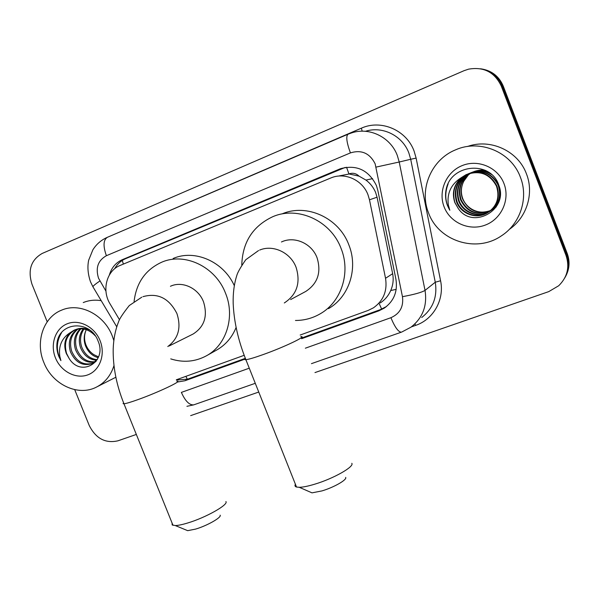 <?xml version="1.0" encoding="UTF-8"?>
<svg xmlns="http://www.w3.org/2000/svg" width="599" height="599" viewBox="0 0 599 599"><rect width="100%" height="100%" fill="white"/><g stroke="black" fill="none" stroke-linecap="round" stroke-linejoin="round"><path stroke-width="0.9" d="M380.245 302.937C384.887 299.927 388.377 295.794 390.72 290.53C393.094 285.102 393.738 279.493 392.652 273.698L377.056 197.206L375.58 192.369C373.469 187.412 370.257 183.309 365.944 180.074L359.056 176.151C356.083 173.321 352.706 172.587 348.925 173.95L346.551 167.211M300.174 335.036L368.13 310.439L373.432 307.834C383.442 300.75 387.478 290.897 385.539 278.28L369.478 199.804L368.011 194.825C362.605 180.112 345.166 172.108 331.329 177.768L120.152 265.432C106.547 270.643 101.538 290.343 110.096 303.963L119.478 319.724M348.925 173.95L359.056 176.151M348.468 174.137L339.199 175.904M176.323 379.796L244.182 355.312M47.209 321.798L32.002 284.263C27.614 270.186 31.006 259.914 42.17 253.459L464.023 70.697L468.56 69.162C483.752 66.549 494.654 72.172 501.258 86.031L566.062 255.556L566.669 254.59C569.567 262.714 568.908 270.531 564.707 278.041C568.908 270.531 569.567 262.714 566.669 254.59L502.276 86.106L566.669 254.59L567.275 253.632C570.151 261.703 569.499 269.475 565.321 276.94M480.563 68.765C490.918 70.585 498.158 76.365 502.276 86.106C498.158 76.365 490.918 70.585 480.563 68.765M481.701 68.952C491.996 70.757 499.192 76.5 503.287 86.189L567.275 253.632M301.596 338.705L378.703 310.903L384.199 308.171C393.91 301.185 397.818 291.548 395.932 279.276L377.834 190.437L376.397 185.525C368.602 170.019 356.637 164.411 340.494 168.701L122.473 259.614C115.914 262.534 111.541 267.663 109.362 274.993M114.679 268.726C117.254 264.054 120.908 260.707 125.618 258.678L345.264 167.406M566.062 255.556C569.821 267.094 567.38 277.157 558.717 285.738L548.759 291.616L314.969 372.578M136.34 434.44L117.921 440.819C105.387 443.619 95.825 438.513 89.236 425.5L74.71 389.664M258.753 392.046L190.654 415.631M177.371 382.042L184.964 380.747L244.894 359.145M245.35 358.329L187.742 379.107L176.435 380.088M386.49 306.508L380.485 309.586L301.364 338.121M428.555 212.937C418.858 189.359 431.302 159.521 455.652 149.81C479.904 138.938 511.351 151.944 520.404 177.244C528.752 198.164 520.217 223.831 501.415 235.834C476.235 253.355 438.505 241.023 428.555 212.937M467.437 146.508C490.334 138.197 518.172 150.881 526.476 173.935C534.286 193.559 526.626 217.624 509.255 229.417M458.28 208.504C472.798 230.218 508.708 209.575 498.892 185.488C491.315 160.427 451.796 163.669 446.337 188.513C445.005 194.331 445.386 200.006 447.475 205.532L449.819 210.249L448.374 205.165C446.727 193.2 451.159 183.953 461.664 177.424C453.937 184.387 451.653 192.766 454.813 202.552L458.28 208.504L454.918 202.507C451.616 190.355 455.487 181.025 466.516 174.511C480.136 169.742 490.281 173.583 496.953 186.057C500.352 197.228 497.342 206.063 487.908 212.555C476.699 219.504 461.208 213.573 456.992 201.474C453.728 189.441 457.561 180.202 468.485 173.762L468.98 173.53C482.158 169.45 491.906 173.411 498.211 185.398C501.58 196.45 498.608 205.202 489.301 211.664M503.999 183.616C510.311 199.714 501.318 219.212 485.205 225.112C469.182 231.251 450.089 222.663 444.121 206.887C437.921 191.201 446.255 171.868 462.271 165.556C478.189 159.012 497.934 167.428 503.999 183.616M468.732 173.613L467.999 173.95C457.044 180.404 453.203 189.666 456.483 201.728C460.706 213.858 476.235 219.803 487.459 212.84C496.915 206.333 499.94 197.475 496.526 186.274C489.84 173.777 479.672 169.921 466.015 174.706L461.664 177.424M469.975 173.238C459.478 179.7 455.832 188.775 459.036 200.463C463.162 212.293 478.197 218.208 489.278 211.642M489.66 211.425C499.004 204.993 501.992 196.24 498.63 185.181C492.266 173.133 482.465 169.21 469.219 173.425M469.728 173.306C459.036 179.745 455.3 188.88 458.527 200.717C462.69 212.667 477.95 218.568 489.069 211.791M470.971 172.999C461.23 179.52 457.921 188.348 461.028 199.474C467.257 211.881 476.946 215.73 490.094 211.013M491.375 210.316L497.237 205.21M470.724 173.051C460.796 179.565 457.404 188.453 460.534 199.722C466.853 212.256 476.639 216.074 489.892 211.17M491.03 210.548L497.754 204.207M490.873 210.354C484.359 212.974 478.137 212.66 472.207 209.41C467.789 206.91 464.644 203.316 462.772 198.613C460.616 192.676 460.968 186.858 463.836 181.153C460.878 187.015 460.436 192.885 462.503 198.748C468.463 210.773 477.852 214.697 490.678 210.519M493.059 209.231L496.174 206.992M492.73 209.455L496.339 206.737M489.967 173.141C483.932 170.213 477.658 170.056 471.158 172.684M491.682 174.564C485.16 170.528 478.242 169.921 470.911 172.767L470.425 173.021M470.679 172.864L469.96 173.193M485.467 170.401C481.349 169.712 477.216 170.228 473.06 171.958M472.828 172.055L472.319 172.295M486.328 170.827C481.896 169.809 477.388 170.213 472.821 172.033M472.589 172.138L471.885 172.452M463.836 181.153L468.68 174.481M448.172 183.803C444.51 193.26 445.057 202.08 449.819 210.249M113.952 365.622C110.912 375.296 105.274 382.349 97.053 386.789C78.589 397.025 52.36 384.76 43.839 362.44C35.139 342.081 43.285 317.29 61.532 310.185C79.525 302.158 104.024 314.348 112.23 335.867L113.825 340.487M83.254 302.57C88.914 300.264 94.897 299.627 101.201 300.668M69.282 358.711C81.194 377.737 107.251 361.759 98.139 341.243C90.711 319.986 60.327 321.289 57.122 342.149C56.396 347.008 56.98 351.808 58.874 356.555L60.911 360.62L59.788 356.188C58.425 345.818 61.922 337.956 70.278 332.602C64.707 338.18 63.382 345.166 66.317 353.552L69.282 358.711L66.571 353.447C63.659 342.643 66.616 334.721 75.437 329.667M100.055 340.599C105.716 354.376 99.891 370.452 87.881 374.839C75.953 379.422 60.866 371.462 55.475 357.917C49.904 344.447 55.303 328.462 67.23 323.782C79.068 318.893 94.575 326.747 100.055 340.599M78.117 329.001C71.169 334.459 69.035 341.879 71.7 351.261C76.492 361.706 83.568 365.704 92.912 363.249M93.826 362.837L96.057 361.437M77.436 329.121C70.031 334.512 67.694 342.074 70.427 351.8C75.556 362.739 82.939 366.61 92.59 363.413L97.42 359.325M80.94 328.791C75.751 334.347 74.351 341.123 76.747 349.112C80.708 358.202 86.855 362.402 95.181 361.714M80.214 328.799C74.605 334.354 73.026 341.303 75.496 349.644C79.652 359.071 86.039 363.241 94.642 362.148M83.927 329.098C80.348 334.497 79.607 340.464 81.704 347.001C84.908 354.72 90.06 358.943 97.173 359.655M83.164 328.963C79.195 334.429 78.304 340.614 80.476 347.525C83.86 355.596 89.273 359.827 96.701 360.224M98.521 356.892L93.893 354.668C90.344 352.384 87.724 349.21 86.039 345.151C84.07 340.03 84.055 335.096 85.986 330.363C83.823 335.298 83.62 340.322 85.372 345.436C87.948 351.972 92.231 356.046 98.221 357.663M89.947 330.191C85.155 327.863 80.326 327.683 75.474 329.652M95.323 335.889C88.996 329.18 81.951 327.271 74.194 330.154L70.278 332.602M61.517 332.789C56.186 341.707 55.984 350.977 60.911 360.62M345.645 477.396C347.36 479.687 333.898 487.406 321.895 490.925L311.997 492.857L309.121 491.599M295.404 484.254C294.596 485.639 294.963 486.568 296.512 487.032L299.283 487.301C302.967 487.219 308.096 486.186 314.67 484.202C333.531 478.608 354.653 466.591 351.808 463.312M290.642 299.56L305.752 291.443C317.725 283.567 321.491 272.328 317.051 257.735C311.75 243.344 294.356 235.744 281.463 241.974M241.779 265.013C242.49 242.243 252.8 226.145 272.717 216.726C297.763 205.704 330.843 220.672 341.063 248.413C350.947 272.59 341.363 301.836 320.338 313.741C312.648 318.219 304.359 320.458 295.464 320.472M281.979 213.933C306.523 203.151 338.869 217.744 348.828 244.819C358.464 268.419 349.06 296.999 328.469 308.657M220.14 515.177C221.855 517.341 207.194 525.712 195.596 529.097L187.704 530.669L185.338 529.696M172.078 523.047L172.16 524.934L175.29 525.555C178.18 525.473 182.268 524.634 187.554 523.032C205.771 517.656 228.766 504.635 225.913 501.558M192.511 334.324L193.148 334.002C204.454 326.762 207.898 316.025 203.495 301.799C198.359 288.112 182.253 280.639 170.43 286.277M134.086 301.492C136.332 282.728 145.542 269.632 161.73 262.197C184.739 252.044 215.603 266.727 225.538 293.248C235.347 316.886 226.34 345.226 206.296 355.866C195.087 361.841 183.242 362.844 170.745 358.891M173.133 258.491C194.727 249.049 223.479 261.516 234.291 285.626M236.096 327.466C232.045 337.454 225.568 344.979 216.681 350.041L206.296 355.866M377.056 197.206L369.478 199.804M381.66 309.129L379.227 303.671M390.72 290.53L396.201 289.362M187.367 379.242L185.9 376.412M365.944 180.074L372.608 178.637M123.372 264.099L122.263 260.445M392.652 273.698L385.539 278.28M503.287 86.189L501.258 86.031M341.557 168.648L339.506 169.09M305.348 348.199L390.907 317.702C399.877 313.719 403.733 306.71 402.461 296.677L375.139 163.804C369.725 153.149 361.489 149.518 350.415 152.902L106.382 255.713C98.004 260.423 95.383 267.925 98.535 278.221L105.933 291.121M350.415 152.902C346.551 142.21 345.788 135.966 348.124 134.161L351.703 132.873C369.441 126.853 390.593 137.193 397.317 155.5L399.219 162.015L410.697 159.274L408.877 153.037C402.498 135.651 382.447 125.753 365.45 131.301M93.272 287.34L92.867 286.674C93.571 285.558 95.907 283.664 99.898 280.983M126.434 229.14L361.362 128.186L362.2 131.188M361.362 128.186C381.016 119.201 406.451 130.02 414.089 151.083L416.125 158.084L440.579 280.759C444.645 299.657 433.317 319.522 415.624 325.384L411.408 326.859M376.105 167.091L399.219 162.015L425.028 290.41L435.271 282.219L410.697 159.274L416.125 158.084M402.461 296.677C414.074 294.536 421.599 292.447 425.028 290.41C427.409 305.7 422.729 317.949 410.974 327.181L401.682 332.071M421.711 317.507C433.017 308.627 437.532 296.864 435.271 282.219L440.579 280.759M181.347 392.405L249.274 368.19M414.935 323.857L415.624 325.384M181.385 392.39C185.241 401.06 189.351 405.216 193.709 404.864L194.323 404.647M390.907 317.702C394.846 327.144 398.305 331.981 401.3 332.198L311.443 363.653M116.745 326.792L92.867 286.674L90.501 281.822C87.881 274.035 87.274 266.817 88.674 260.183L92.867 249.828C96.439 244.13 101.298 239.944 107.453 237.271C103.32 239.772 102.961 245.919 106.382 255.713M380.485 309.586L378.703 310.903M187.742 379.107L184.964 380.747M125.618 258.678L122.473 259.614M284.308 302.959C296.894 294.671 300.818 282.795 296.086 267.326C290.597 252.516 273.062 244.34 259.614 250.09M300.795 336.668C308.051 335.672 284.42 347.016 263.238 354.548C254.463 357.678 248.682 359.393 245.889 359.692C244.572 359.789 244.422 359.43 245.455 358.599M167.795 346.544C178.412 338.622 181.452 327.616 176.907 313.517C169.075 298.197 157.762 292.582 142.974 296.662M176.877 381.249C183.788 380.253 158.031 392.48 137.86 399.645C130.769 402.184 126.134 403.561 123.971 403.786L123.072 403.621L123.604 402.88M342.538 168.259L340.494 168.701M186.925 406.317L193.709 404.864L255.279 383.308M347.892 134.258L107.453 237.271M385.951 306.868L384.199 308.171M487.459 212.84L487.908 212.555M466.015 174.706L466.516 174.511M467.999 173.95L468.485 173.762M74.194 330.154L75.399 329.682M97.053 386.789L115.839 377.25M311.997 492.857L299.283 487.301M258.558 250.539L245.755 259.741C240.454 267.416 237.436 272.777 236.702 275.832C234.119 284.046 232.944 293.188 233.176 303.259C233.917 321.476 238.155 340.292 245.889 359.692L296.512 487.032M187.704 530.669L175.29 525.555M141.821 297.149L129.279 305.55C123.05 313.404 119.493 318.795 118.602 321.723C115.375 329.809 113.578 338.832 113.196 348.783C112.867 366.753 116.453 385.09 123.971 403.786L173.006 525.345M193.148 334.002L169.165 345.975"/></g></svg>
